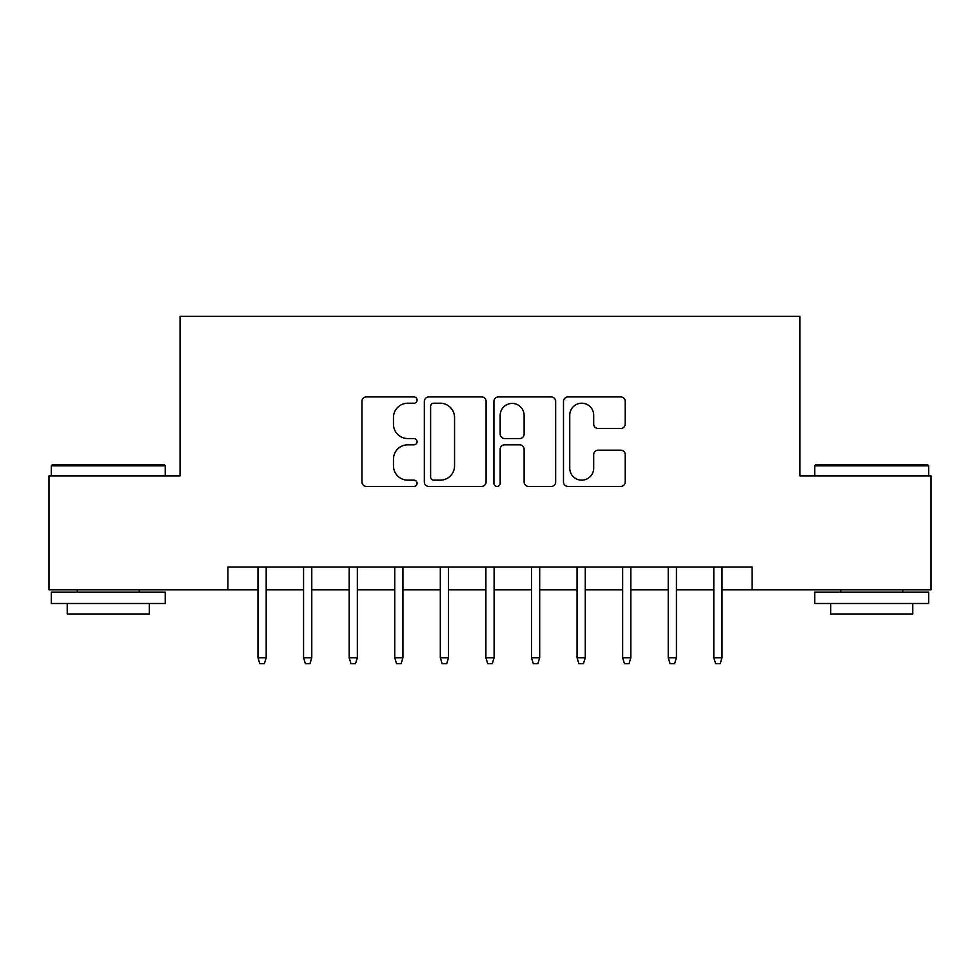 <?xml version="1.0" encoding="UTF-8"?>
<svg xmlns="http://www.w3.org/2000/svg" width="980" height="980" viewBox="0 0 980 980"><rect width="100%" height="100%" fill="white"/><g stroke="black" fill="none" stroke-linecap="round" stroke-linejoin="round"><path stroke-width="1.47" d="M417.076 400.073A3.136 3.136 0 0 0 413.94 396.937L366.398 396.937A4.471 4.471 0 0 0 361.926 401.42L361.926 481.952A4.471 4.471 0 0 0 366.398 486.423L413.94 486.423A3.136 3.136 0 0 0 417.076 483.287A3.136 3.136 0 0 0 413.94 480.163L407.79 480.163A14.32 14.32 0 0 1 393.47 465.843L393.47 459.13A14.32 14.32 0 0 1 407.79 444.81L413.94 444.81A3.136 3.136 0 0 0 417.076 441.686A3.136 3.136 0 0 0 413.94 438.55L407.79 438.55A14.32 14.32 0 0 1 393.47 424.23L393.47 417.529A14.32 14.32 0 0 1 407.79 403.209L413.94 403.209A3.136 3.136 0 0 0 417.076 400.073M620.757 428.481A4.471 4.471 0 0 0 625.228 424.009L625.228 401.42A4.471 4.471 0 0 0 620.757 396.937L567.959 396.937A4.471 4.471 0 0 0 563.488 401.42L563.488 481.952A4.471 4.471 0 0 0 567.959 486.423L620.757 486.423A4.471 4.471 0 0 0 625.228 481.952L625.228 454.659A4.471 4.471 0 0 0 620.757 450.188L598.168 450.188A4.471 4.471 0 0 0 593.684 454.659L593.684 468.195A11.968 11.968 0 0 1 581.716 480.163A11.968 11.968 0 0 1 569.748 468.195L569.748 415.177A11.968 11.968 0 0 1 581.716 403.209A11.968 11.968 0 0 1 593.684 415.177L593.684 424.009A4.471 4.471 0 0 0 598.168 428.481L620.757 428.481M227.911 589.825L49 589.825L49 475.876L180.05 475.876L180.05 316.332L799.95 316.332L799.95 475.876L931 475.876L931 589.825L752.089 589.825L752.089 567.028L227.911 567.028L227.911 589.825L257.985 589.825M486.08 401.42A4.471 4.471 0 0 0 481.609 396.937L428.811 396.937A4.471 4.471 0 0 0 424.34 401.42L424.34 481.952A4.471 4.471 0 0 0 428.811 486.423L481.609 486.423A4.471 4.471 0 0 0 486.08 481.952L486.08 401.42M498.391 396.937L551.189 396.937A4.471 4.471 0 0 1 555.66 401.42L555.66 481.952A4.471 4.471 0 0 1 551.189 486.423L528.588 486.423A4.471 4.471 0 0 1 524.116 481.952L524.116 449.293A4.471 4.471 0 0 0 519.645 444.81L504.651 444.81A4.471 4.471 0 0 0 500.18 449.293L500.18 483.287A3.136 3.136 0 0 1 497.044 486.423A3.136 3.136 0 0 1 493.92 483.287L493.92 401.42A4.471 4.471 0 0 1 498.391 396.937M266.193 589.825L303.567 589.825M311.775 589.825L349.149 589.825M357.357 589.825L394.732 589.825M402.939 589.825L440.314 589.825M448.522 589.825L485.896 589.825M494.104 589.825L531.479 589.825M539.686 589.825L577.061 589.825M585.268 589.825L622.643 589.825M630.851 589.825L668.225 589.825M676.433 589.825L713.808 589.825M722.015 589.825L752.089 589.825M433.736 403.209A3.136 3.136 0 0 0 430.612 406.333L430.612 477.027A3.136 3.136 0 0 0 433.736 480.163L440.228 480.163A14.32 14.32 0 0 0 454.549 465.843L454.549 417.529A14.32 14.32 0 0 0 440.228 403.209L433.736 403.209M524.116 415.398A11.968 11.968 0 0 0 512.148 403.429A11.968 11.968 0 0 0 500.18 415.398L500.18 434.079A4.471 4.471 0 0 0 504.651 438.55L519.645 438.55A4.471 4.471 0 0 0 524.116 434.079L524.116 415.398M257.985 657.739L259.81 663.668L264.367 663.668L266.193 657.739L257.985 657.739L257.985 567.028M266.193 657.739L266.193 567.028M52.651 464.471L163.868 464.471L165.228 465.843L51.279 465.843L52.651 464.471M108.253 603.496L51.279 603.496L51.279 592.104L165.228 592.104L165.228 603.496L108.253 603.496M149.279 603.496L149.279 613.982L67.228 613.982L67.228 603.496M816.132 464.471L927.35 464.471L928.722 465.843L814.772 465.843L816.132 464.471M871.747 603.496L814.772 603.496L814.772 592.104L928.722 592.104L928.722 603.496L871.747 603.496M912.772 603.496L912.772 613.982L830.721 613.982L830.721 603.496M303.567 657.739L305.393 663.668L309.95 663.668L311.775 657.739L303.567 657.739L303.567 567.028M311.775 657.739L311.775 567.028M349.149 657.739L350.975 663.668L355.532 663.668L357.357 657.739L349.149 657.739L349.149 567.028M357.357 657.739L357.357 567.028M394.732 657.739L396.557 663.668L401.114 663.668L402.939 657.739L394.732 657.739L394.732 567.028M402.939 657.739L402.939 567.028M440.314 657.739L442.139 663.668L446.696 663.668L448.522 657.739L440.314 657.739L440.314 567.028M448.522 657.739L448.522 567.028M485.896 657.739L487.721 663.668L492.279 663.668L494.104 657.739L485.896 657.739L485.896 567.028M494.104 657.739L494.104 567.028M531.479 657.739L533.304 663.668L537.861 663.668L539.686 657.739L531.479 657.739L531.479 567.028M539.686 657.739L539.686 567.028M577.061 657.739L578.886 663.668L583.443 663.668L585.268 657.739L577.061 657.739L577.061 567.028M585.268 657.739L585.268 567.028M622.643 657.739L624.468 663.668L629.025 663.668L630.851 657.739L622.643 657.739L622.643 567.028M630.851 657.739L630.851 567.028M668.225 657.739L670.051 663.668L674.608 663.668L676.433 657.739L668.225 657.739L668.225 567.028M676.433 657.739L676.433 567.028M713.808 657.739L715.633 663.668L720.19 663.668L722.015 657.739L713.808 657.739L713.808 567.028M722.015 657.739L722.015 567.028M51.279 475.876L51.279 465.843M77.261 592.104L77.261 589.825M139.246 592.104L139.246 589.825M165.228 475.876L165.228 465.843M814.772 475.876L814.772 465.843M840.754 592.104L840.754 589.825M902.739 592.104L902.739 589.825M928.722 475.876L928.722 465.843"/></g></svg>
